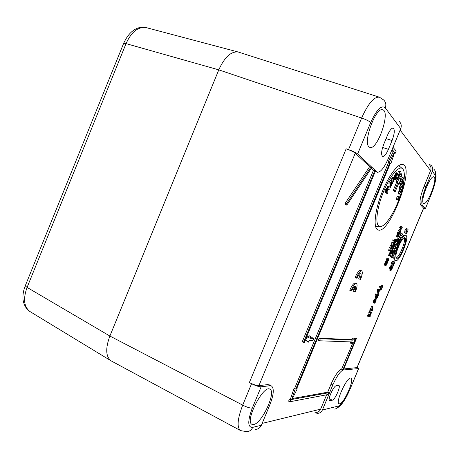 <?xml version="1.0" encoding="UTF-8"?>
<svg xmlns="http://www.w3.org/2000/svg" width="459" height="459" viewBox="0 0 459 459"><rect width="100%" height="100%" fill="white"/><g stroke="black" fill="none" stroke-linecap="round" stroke-linejoin="round"><path stroke-width="0.69" d="M30.288 311.741L30.105 311.632C23.943 306.996 22.933 298.924 27.081 287.414L126.041 43.622C131.498 31.717 138.308 26.41 146.461 27.689L238.364 52.056C231.158 51.092 224.635 57.025 218.788 69.86L109.885 336.034C105.34 348.375 105.731 356.637 111.055 360.831L240.814 430.731M379.61 97.256L238.364 52.056M380.66 286.812L382.175 287.328L383.001 285.837L381.222 289.623L381.882 288.034L380.362 287.523L380.66 286.812L379.616 286.376L382.175 287.328M381.142 286.892L381.79 285.337L382.823 285.773M381.79 285.337L383.001 285.837M380.815 287.678L380.184 289.181L381.222 289.623M379.616 286.376L379.318 287.082L380.362 287.523M378.79 289.635L378.933 291.224L380.672 289.675L378.985 291.643L378.882 293.972L378.457 290.438L378.79 289.635L377.746 289.193L377.413 289.996L378.457 290.438M378.818 289.962L379.633 289.239L380.672 289.675M377.413 289.996L377.843 293.531L378.882 293.972M371.939 312.361L370.367 314.381L370.155 316.641L370.046 314.667L368.29 316.481L369.988 314.312L370.212 311.868L370.338 313.962L371.939 312.361L370.912 311.913L370.252 312.568M369.099 315.643L369.128 316.182L370.155 316.641M368.634 315.654L367.602 315.195L367.252 316.021L368.29 316.481M367.602 315.195L368.956 313.853L369.988 314.312M368.956 313.853L368.829 312.24L369.862 312.699M368.829 312.24L369.174 311.414L370.212 311.868M375.846 300.129L375.554 301.574L374.848 302.515L375.846 300.129M375.709 300.025L374.986 300.834L374.165 303.129L374.515 301.454L375.634 299.509L376.024 299.354L376.237 299.899L375.485 302.114L374.378 303.21L375.709 300.025M374.16 302.94L373.121 302.487L374.165 303.129M373.121 302.487L373.942 299.997L375.014 298.924M371.606 309.75L372.467 307.685L372.41 309.917L371.606 309.75M371.687 309.567L372.421 309.888M371.675 309.596L372.41 309.917M370.792 311.219L372.811 306.377L372.714 310.743L371.314 310.456L370.792 311.219L369.759 310.76L370.069 310.02M371.136 309.653L370.097 309.2L369.805 309.905L370.838 310.364M370.097 309.2L371.417 309.71M370.384 309.257L371.773 305.923L372.811 306.377M376.805 296.439L377.791 295.24L377.028 297.684L376.523 297.771L376.805 296.439M377.401 295.43L377.895 295.636M376.546 297.202L377.189 297.478M376.506 297.461L377.028 297.684M376.512 297.673L376.885 297.834M378.572 294.707L377.355 297.604L376.351 298.614L376.288 297.346L377.361 295.114L376.598 294.89L376.885 294.208L378.572 294.707L376.885 294.208M376.282 298.585L375.112 297.719L376.271 294.753M375.841 293.766L375.554 294.449L376.598 294.89M292.475 398.515L327.709 392.193L331.105 384.04C335.076 375.192 338.587 370.229 341.639 369.139L353.034 342.443M351.187 343.452L351.812 341.949L319.498 340.779L320.365 338.702L352.564 340.148L353.189 338.644L354.979 340.744L355.92 338.484L356.436 338.512L343.487 369.57L342.942 369.621L354.641 341.559L351.187 343.452L350.137 342.959L350.578 341.903M319.498 340.779L318.316 340.217L319.183 338.14L351.514 339.66L352.139 338.157L353.189 338.644M354.147 339.769L354.882 338.002L356.436 338.512M343.745 368.956L357.119 367.602L423.64 208.197L420.691 205.007C419.199 202.212 420.341 195.93 424.122 186.159L430.588 170.662C431.426 168.338 430.99 166.353 429.285 164.701M395.675 260.569L395.601 260.54C391.619 259.318 402.262 233.224 405.854 235.427C410.013 236.465 399.382 262.68 395.675 260.569L394.568 260.127C393.638 259.524 393.552 257.419 394.298 253.816M394.344 253.62L394.551 252.737M395.698 248.944L395.87 248.451M397.54 244.337L397.741 243.89M399.68 240.155L400.041 239.552M400.65 238.588C402.451 235.926 403.84 234.738 404.809 235.031L405.854 235.427M390.225 270.334L389.002 269.829L389.284 268.062L390.666 265.853L391.877 266.358L390.655 268.848L392.548 266.822L392.066 268.98L390.907 270.644L391.94 268.222L390.225 270.334L390.322 268.481L391.711 266.272M390.907 270.644L389.76 270.144M393.174 266.209L391.992 265.635L392.233 263.902L393.707 261.498L394.883 262.106L394.247 263.632L393.076 263.041L392.674 263.655L392.634 264.103L393.811 264.688L393.174 266.209L390.953 265.216L391.607 262.485L392.669 261.085L393.679 261.492M394.247 263.632L392.967 263.093M405.825 233.178L406.29 230.2L407.294 228.857L408.057 229.437L407.77 231.313L406.381 233.585L407.431 230.98L406.685 230.412L405.825 233.178L404.775 232.782L404.815 230.808L406.29 228.496M406.204 231.359L406.416 230.711M359.845 279.256C361.176 275.985 361.462 273.977 360.717 273.237C359.626 273.225 358.364 274.895 356.924 278.257L356.236 278.016C358.336 273.208 360.154 270.827 361.703 270.867C362.788 271.917 362.386 274.792 360.51 279.485L358.697 278.774C359.672 276.49 360.086 274.706 359.954 273.432M356.236 278.016L355.071 277.529C357.171 272.726 358.995 270.345 360.544 270.385L361.703 270.867M354.623 291.804C355.759 289.072 356.127 287.173 355.719 286.112L354.136 289.916L353.447 289.721L355.036 285.905C353.923 286.514 352.787 288.206 351.628 290.983L350.923 290.788C353.057 285.905 354.91 283.484 356.482 283.524C357.55 284.551 357.154 287.374 355.306 291.993L353.482 291.31L354.044 289.887M350.923 290.788L349.764 290.283C351.898 285.412 353.751 282.991 355.329 283.031L356.482 283.524M377.476 229.649C373.196 227.182 374.911 210.532 381.716 193.141C388.469 175.722 398.355 162.687 402.95 164.506C415.188 167.896 389.152 235.513 377.958 229.896L377.476 229.649M389.238 255.864L388.165 255.439L388.4 254.865L389.473 255.296L389.238 255.864L389.473 255.296M397.207 236.746L396.128 236.333L396.364 235.748L397.442 236.161L397.207 236.746L397.442 236.161M402.17 227.566L400.162 226.465L400.351 226.012L401.436 226.419L402.359 227.113L402.17 227.566L401.246 226.872L401.436 226.419M390.557 251.211L388.48 250.218L388.67 249.759L390.649 250.694L390.925 250.029L390.557 251.211L389.559 250.648L389.754 250.189M389.628 250.138L389.852 249.604L390.925 250.029M394.711 241.245L392.652 240.206L392.847 239.747L394.803 240.728L395.084 240.057L394.711 241.245L393.736 240.625L393.931 240.166M393.805 240.12L394 239.638L395.084 240.057M390.672 255.147L389.507 254.665L389.909 253.701L389.014 253.213L389.203 252.76L391.166 253.672L391.665 252.766L390.672 255.147L390.976 254.125L390.087 253.638L390.276 253.184M390.144 253.133L390.494 252.284L391.567 252.708M392.778 245.892L391.699 245.473L391.825 242.151L392.015 241.847L393.099 242.266L392.99 245.072L394.006 242.949L392.778 245.892L393.099 242.266M394.092 241.004L393.765 242.059L394.975 242.564L395.629 240.43L396.679 239.552L396.542 241.027L395.647 242.983L394.516 242.386M394.625 239.879L395.538 239.036M387.298 260.626L386.128 260.144L386.983 258.084L388.056 258.515L389.054 259.031L388.199 261.073L388.779 259.398L388.48 259.249L387.712 260.792L388.383 259.192L387.981 258.991L387.195 260.574L388.056 258.515M388.199 261.073L387.057 260.54M391.458 249.053L391.487 246.34L390.489 248.417L391.699 245.513L391.676 248.233L392.6 246.322L391.458 249.053L390.385 248.394M390.592 248.474L389.41 247.992L390.615 245.089L391.699 245.513M389.829 251.13L390.902 251.555L392.99 248.933L392.233 248.485L392.422 248.032L393.443 248.635L391.349 251.28L392.106 251.71L391.929 252.134L389.955 250.97M390.758 249.96L391.734 248.399M400.334 231.967L398.28 230.86L400.328 228.33L399.605 227.802L399.8 227.343L400.879 227.75L401.849 228.473L399.789 231.032L400.512 231.548L400.334 231.967L399.359 231.273L401.407 228.737L400.69 228.209L400.879 227.75M398.251 235.616L397.11 235.151L397.127 234.038L397.901 231.893L399.921 232.965L398.636 235.438L398.257 235.622L398.108 235.048L398.98 232.3M400.219 239.621L397.637 238.198L398.303 236.592L399.376 236.999L400.885 238.032L400.219 239.621L398.705 238.605L399.376 236.999M401.906 235.582L400.713 234.744L399.921 236.643L399.611 236.431L401.068 232.931L402.566 233.998L401.906 235.582L400.604 235.008M399.921 236.643L398.544 236.024L398.951 235.042M399.841 232.908L400.001 232.524L401.068 232.931M392.101 246.104L392.204 245.668M384.579 264.091L385.652 264.522L386.432 262.496L387.413 261.487L387.373 263.007L386.157 265.371L385.675 265.572L385.594 264.866L385.17 265.411L384.103 264.981L385.864 261.32L386.266 261.045L387.396 261.481M396.444 248.675L395.079 248.078L395.601 246.822L394.447 246.122L395.423 246.483L396.088 244.882L397.322 245.645L397.821 244.446L398.125 244.641L396.444 248.675L396.134 248.491L396.662 247.235L395.423 246.483M395.015 244.486L396.088 244.882M396.346 245.043L396.765 244.039L397.821 244.446M394.723 252.806L394.413 252.628L395.233 250.654L394.947 250.482L394.12 252.461L393.811 252.284L394.637 250.304L394.304 250.109L393.478 252.094L393.156 251.911L394.654 248.325L396.203 249.248L394.723 252.806L393.374 252.169M394.12 252.461L392.772 251.819M393.478 252.094L392.095 251.492L393.111 249.048M393.317 248.56L393.587 247.906L394.654 248.325M398.573 242.53L398.946 241.457L397.305 243.551L396.054 243.023L396.002 242.363M396.696 240.344L397.746 238.961L398.991 239.489L397.81 242.048L399.646 240.074L399.227 242.128L397.97 243.976L398.567 242.53M397.97 243.976L396.84 243.373M391.194 257.166L392.25 257.585L391.464 257.166L392.806 252.754L394.373 253.638L392.25 257.585L390.402 256.742L390.592 255.112M391.584 252.72L391.745 252.335L392.806 252.754M393.432 255.066L392.898 255.99L392.135 255.571L392.428 254.51L393.432 255.066L392.37 254.647M392.21 255.043L392.376 254.647M397.305 243.551L397.425 241.572L398.814 239.374L397.746 238.961M396.054 243.023L397.121 243.436M396.478 241.21L397.425 241.572M396.691 240.378L397.752 240.786M397.735 241.698L398.056 241.824M398.888 239.736L399.462 239.954M396.788 243.488L397.85 243.901M393.357 252.209L394.413 252.628M394.929 250.528L395.233 250.654M392.749 251.871L393.811 252.284M394.281 250.161L394.637 250.304M392.095 251.492L393.156 251.911M395.079 248.078L396.134 248.491M395.601 246.822L396.662 247.235M386.507 263.403L385.847 264.264L386.203 263.219L387.149 261.905L387.161 263.282L385.887 265.17L386.507 263.403L386.18 263.271M386.501 263.426L387.029 263.644M385.962 264.395L386.535 264.625M387.413 261.487L386.346 261.056M385.17 265.411L385.652 264.522M384.344 264.401L385.411 264.837M394.574 245.531L393.426 247.12L393.931 244.75L394.677 243.832L394.855 244.544L394.574 245.531L393.719 245.192M393.38 246.225L394.109 246.506M393.317 246.741L393.788 246.925M394.688 245.559L393.254 247.544L393.323 245.944L394.401 243.74L394.82 243.408L395.084 243.752L394.688 245.559M398.544 236.024L399.611 236.431M397.637 238.198L398.705 238.605M398.682 233.333L399.508 233.654L398.423 235.14L398.9 232.793L399.646 233.321L399.508 233.654M398.814 233L399.646 233.321M398.28 230.86L399.359 231.273M400.328 228.33L401.407 228.737M399.605 227.802L400.69 228.209M391.917 248.508L392.99 248.933M391.768 248.308L392.233 248.485M391.957 247.854L392.422 248.032M391.929 252.134L390.902 251.555M389.41 247.992L390.489 248.417M391.693 245.944L392.497 246.259M386.128 260.144L387.195 260.574M387.035 260.597L388.096 261.022M388.469 259.278L388.779 259.398M387.964 259.031L388.383 259.192M394.447 242.49L395.52 242.903L396.398 241.061L396.387 239.891L395.515 240.918L394.975 242.564M395.079 242.1L395.842 242.398M396.232 239.931L396.519 240.046M393.765 242.059L394.838 242.478M393.954 241.382L395.033 241.795M393.088 242.57L393.902 242.886M391.825 242.151L392.91 242.57M389.507 254.665L390.575 255.089M389.909 253.701L390.976 254.125M389.014 253.213L390.087 253.638M392.652 240.206L393.736 240.625M388.48 250.218L389.559 250.648M400.162 226.465L401.246 226.872M396.565 258.233C393.34 257.183 402.004 235.972 404.936 237.762C408.326 238.594 399.651 259.989 396.633 258.262L396.565 258.233M396.209 257.838C399.491 257.115 406.198 240.545 404.322 237.785M389.284 268.062L390.322 268.481M389.002 269.829L390.041 270.253M389.599 267.293L390.643 267.717M390.655 268.509L390.965 268.635M391.814 266.507L392.359 266.731M389.754 270.167L390.787 270.592M391.607 262.485L392.652 262.904M405.234 229.804L406.29 230.2M405.142 233.046L406.186 233.442M406.416 231.761L406.823 231.915M352.397 289.268L353.447 289.721M423.416 203.228C420.037 200.853 430.33 174.827 433.853 176.887C438.115 177.788 427.541 205.466 423.737 203.446L423.416 203.228M253.758 424.5L251.939 424.328C244.509 421.328 263.535 384.367 269.892 389.215C276.444 391.716 262.112 423.152 253.758 424.5M398.355 197.227L397.448 199.757L398.383 196.836L400.242 196.951L399.204 199.843L399.996 197.33L399.324 197.29L398.332 199.734L399.21 197.278L398.355 197.227M398.383 196.836L397.224 196.423L396.186 199.338L397.339 199.751M397.224 196.423L400.242 196.951M398.487 199.619L399.095 199.837M397.557 199.458L398.332 199.734M400.879 192.086L401.166 190.829L402.159 190.146L401.447 192.08L400.977 192.464L400.879 192.086L401.332 192.235M401.327 190.72L401.941 190.938M401.137 190.944L401.86 191.196M401.068 191.208L401.768 191.455M401.063 191.237L401.757 191.483M400.994 191.501L401.642 191.73M400.936 191.742L401.527 191.948M400.908 191.891L401.447 192.08M400.879 192.235L401.223 192.355M400.902 192.86L400.862 191.541L399.192 194.277L400.977 191.116L399.869 191.73L399.967 191.357L402.4 189.676L401.723 191.833L400.902 192.86M400.225 192.585L400.718 192.757M400.277 192.499L400.696 192.648M400.3 192.464L400.69 192.608M400.374 192.338L400.69 192.447M399.307 193.853L398.142 193.44L398.028 193.87L399.192 194.277M398.142 193.44L399.307 191.535M399.967 191.357L398.802 190.95L398.705 191.323L399.869 191.73M398.802 190.95L401.246 189.269L402.4 189.676M400.931 187.152L400.535 189.378L400.822 187.002L403.587 183.887L403.134 186.44L403.363 184.415L402.365 185.539L401.981 187.702L402.199 185.723L400.931 187.152M400.822 187.002L399.657 186.595L399.21 189.154L400.374 189.561M401.126 184.943L402.428 183.485L403.587 183.887M399.657 186.595L402.612 182.326L402.663 179.744L401.143 181.902L404.098 177.208L402.841 179.463L402.784 182.051L404.029 180.335L401.08 185.017L399.915 184.34L401.441 181.925L402.612 182.326M402.216 186.365L402.968 186.629M400.862 187.553L401.814 187.886M399.915 184.34L401.086 184.748M401.143 181.902L399.961 181.494L401.137 182.171M399.961 181.494L402.927 176.807L404.098 177.208M402.836 179.71L404.035 180.066C404.677 174.649 404.299 170.977 402.899 169.055C399.703 164.638 390.58 174.787 383.827 190.973C377.023 207.107 374.888 223.774 378.933 226.155L380.93 226.505C385.698 225.736 393.696 213.619 398.854 199.751M395.916 179.79L395.451 179.962L395.142 179.469L395.457 177.071L396.61 174.363L397.81 173.181L397.953 173.932L397.557 173.605L396.932 174.156L395.624 176.962L395.297 178.746L395.601 179.561L397.178 177.593L395.916 179.79M394.172 179.509L395.314 179.871M394.109 179.452L395.262 179.796M394.057 179.377L395.21 179.698M394.029 179.194L395.176 179.595M394.063 179.096L395.142 179.469M394.097 178.976L395.119 179.331M394.138 178.838L395.107 179.171M394.178 178.666L393.311 180.582L394.08 181.678L393.862 181.976L392.996 181.012L392.611 183.703L393.036 178.545L394.069 177.358L394.178 178.666L395.107 178.999M394.212 178.494L395.119 178.809M394.247 178.293L395.136 178.597M394.275 178.069L395.165 178.379M394.287 177.822L395.205 178.138M394.252 177.535L395.256 177.88M394.247 177.524L395.256 177.868M391.464 182.539L391.82 178.121L392.428 177.294L392.852 176.939L395.319 177.599M394.103 177.185L395.383 177.335M394.172 176.916L395.457 177.071M394.247 176.652L395.538 176.807M394.327 176.388L395.624 176.543M394.413 176.124L395.715 176.279M394.505 175.86L395.813 176.021M394.602 175.602L395.916 175.763M394.706 175.344L396.025 175.51M394.815 175.091L396.146 175.252M394.935 174.833L396.249 175.04M395.038 174.621L396.369 174.799M395.159 174.38L396.49 174.569M395.279 174.156L396.61 174.363M395.4 173.95L396.731 174.168M395.52 173.754L396.851 173.99M395.641 173.571L396.978 173.823M395.761 173.41L397.098 173.674M395.887 173.255L397.219 173.536M396.008 173.123L397.339 173.416M396.128 173.003L397.425 173.341M396.215 172.928L397.534 173.267M396.324 172.854L397.632 173.215M396.421 172.802L397.724 173.186M396.513 172.773L397.81 173.181M396.599 172.768L397.884 173.204M397.339 173.726L397.953 173.932M397.396 173.68L397.936 173.863M397.505 173.628L397.89 173.76M395.451 179.446L395.767 179.555M395.4 179.349L395.859 179.509M395.354 179.239L395.962 179.446M395.319 179.096L396.077 179.36M395.308 179.016L396.134 179.303M395.297 178.849L396.249 179.176M395.297 178.654L396.369 179.021M395.314 178.431L396.496 178.838M395.314 178.385L396.628 178.637M395.423 178.218L396.696 178.528M395.492 178.115L396.823 178.304M395.618 177.891L396.949 178.075M395.744 177.662L397.064 177.84M395.859 177.426L397.178 177.593M394.092 177.989L393.024 180.703L393.197 178.591L393.839 177.811L394.092 177.989L393.759 177.874M393.638 178.006L394.097 178.167M393.552 178.115L394.092 178.304M393.409 178.304L394.063 178.528M393.254 178.517L394.011 178.781M393.237 178.54L394.006 178.809M393.179 178.815L393.931 179.073M393.156 179.113L393.833 179.349M393.151 179.182L393.811 179.412M393.128 179.48L393.69 179.676M393.105 179.744L393.57 179.911M393.082 180.031L393.42 180.146M392.944 181.655L393.862 181.976M391.407 183.284L392.611 183.703M391.82 178.121L393.036 178.545M392.193 177.61L393.409 178.029M392.296 177.467L393.512 177.885M392.428 177.294L393.644 177.719M392.548 177.145L393.765 177.564M392.646 177.048L393.862 177.467M392.755 176.967L393.971 177.386M399.232 183.881L398.687 183.342L395.222 191.661L394.384 190.881L397.867 182.521L397.316 181.971L401.998 173.99L399.232 183.881L398.561 183.652M394.384 190.881L393.202 190.462L394.04 191.242L395.222 191.661M393.202 190.462L396.679 182.108L397.867 182.521M396.679 182.108L396.123 181.552L397.316 181.971M398.395 177.69L400.81 173.582L401.998 173.99M396.123 181.552L397.993 178.373M391.831 184.638L390.414 187.335L390.104 183.29L391.55 180.823L390.316 183.204L390.425 184.684L391.665 182.843L390.443 184.925L390.586 186.773L391.831 184.638L390.821 184.283M390.104 183.29L388.888 182.86L389.203 186.905L390.414 187.335M388.888 182.86L390.334 180.398L391.55 180.823M390.839 182.321L391.647 182.602M389.215 189.682L388.475 186.406L389.215 189.682L388.004 189.251L387.069 186.343L388.291 186.773M387.069 186.343L387.253 185.975L388.475 186.406M386.868 192.143L386.306 191.346L387.476 189.452L387.597 190.227L386.868 192.143M387.304 189.51L387.614 189.619M387.212 189.596L387.637 189.745M387.109 189.716L387.637 189.906M387.006 189.871L387.62 190.089M386.931 189.992L387.597 190.227M386.817 190.215L387.539 190.468M386.713 190.439L387.471 190.709M386.662 190.554L387.43 190.824M386.558 190.789L387.339 191.064M386.449 191.03L387.241 191.311M386.398 191.145L387.189 191.426M387.425 193.572L386.053 191.621L387.098 189.447L387.746 189.142L386.948 192.258L387.597 193.182L387.425 193.572L386.214 193.136L384.831 191.185L386.053 191.621M384.831 191.185L385.319 190.089L386.541 190.525L385.428 189.848L386.65 190.284M385.428 189.848L386.759 190.049M385.537 189.613L386.868 189.825L385.761 189.188L386.983 189.624M385.761 189.188L387.098 189.447M385.876 189.016L387.218 189.297M385.996 188.861L387.258 189.251M386.036 188.821L387.362 189.154M386.145 188.724L387.459 189.085M386.243 188.655L387.545 189.056M386.329 188.62L387.62 189.051M400.477 172.027L399.565 172.303L398.831 174.695L399.72 174.42L398.71 175.086L397.787 178.092L398.699 177.794L398.578 178.184L397.528 178.528L399.548 171.953L400.598 171.637L400.477 172.027M398.991 174.168L399.72 174.42M397.953 177.535L398.699 177.794M396.96 178.333L397.528 178.528M397.838 173.186L398.343 171.546L399.548 171.953M396.553 177.381L397.643 173.829M398.343 171.546L399.393 171.23L400.598 171.637M403.989 180.393L403.438 183.835M402.864 186.595L402.124 189.578M401.286 192.55L399.909 196.836M392.979 147.287L396.197 151.074L395.314 153.197L394.688 152.463L390.827 163.697L390.402 163.243L296.594 388.916L297.243 388.825L292.027 399.422L328.747 392.726L327.996 394.539L289.778 401.78L288.602 401.155L289.474 399.055L290.495 398.871L293.978 388.515L294.638 388.423L388.63 162.274L389.892 162.698L389.467 162.239L394.459 152.199L392.084 149.445M388.63 162.274L388.199 161.815L389.467 162.239M388.199 161.815L393.191 151.786L394.459 152.199M393.191 151.786L391.785 150.162M394.522 152.933L395.314 153.197M390.293 163.519L390.827 163.697M296.744 388.561L297.243 388.825M327.709 392.193L328.747 392.726M289.778 401.78L290.65 399.674L291.666 399.491L295.16 389.129L295.814 389.031L389.892 162.698M289.474 399.055L290.65 399.674M290.495 398.871L291.666 399.491M293.978 388.515L295.16 389.129M294.638 388.423L295.814 389.031M319.183 338.14L320.365 338.702M351.514 339.66L352.564 340.148M354.882 338.002L355.92 338.484M342.942 369.621L341.915 369.116M305.843 338.662L310.714 336.436L309.963 338.237L313.876 338.415L312.986 340.544L309.068 340.4L308.316 342.207L305.424 339.666L304.265 342.46L303.468 342.437L374.791 170.696L375.376 171.241L305.843 338.662M306.434 337.239L309.486 335.85L310.714 336.436M310.181 337.721L312.665 337.835L313.876 338.415M305.275 340.027L308.316 342.207M374.791 170.696L373.483 170.243L302.229 341.84L303.468 342.437M371.67 167.753L346.832 205.127L346.706 203.549L370.97 167.099L371.67 167.753M346.706 203.549L345.352 203.044L345.478 204.616L346.832 205.127M345.352 203.044L369.638 166.64L370.97 167.099M315.792 412.503C318.035 412.4 319.653 411.281 320.64 409.153L326.624 394.797M314.931 412.721L317.536 413.381C319.78 413.266 321.392 412.148 322.379 410.025L332.844 384.912C336.82 376.053 340.326 371.079 343.355 369.983L358.542 368.588L349.861 389.622M357.263 367.257L358.542 368.588M370.671 122.559C376.609 109.638 381.469 104.732 385.25 107.842L400.718 128.675L388.228 158.722C384.143 167.977 380.471 172.481 377.206 172.234L357.647 153.977L370.671 122.559C369.076 121.05 366.058 119.541 361.617 118.032L348.53 149.623C352.937 151.2 355.977 152.652 357.647 153.977M348.53 149.623L346.155 148.819C350.55 150.386 353.591 151.837 355.272 153.168L369.638 166.64M373.483 170.243L371.348 168.241M346.155 148.819L249.357 382.559C253.511 384.619 256.701 385.646 258.922 385.635L267.7 384.602L269.33 384.866L271.464 385.985C274.344 388.446 273.759 394.832 269.72 405.142L261.389 425.212L252.702 427.375C251.446 430.1 249.438 431.529 246.678 431.644L240.631 430.634C236.701 427.576 237.395 419.073 242.702 405.125L109.885 336.034L27.081 287.414L25.234 285.882M375.651 226.798L376.168 226.476M399.215 166.015L399.043 165.424M368.944 146.817C362.776 142.095 376.001 106.517 382.76 109.827C390.839 111.675 377.258 150.781 369.834 147.391L368.944 146.817M339.723 403.817L339.052 403.759C334.99 402.503 347.566 375.571 350.969 378.193C354.681 379.318 344.193 403.254 339.723 403.817M383.804 144.12L387.557 135.084C389.68 130.293 391.567 127.963 393.214 128.101C394.941 129.679 394.556 133.827 392.066 140.546L388.406 149.347C386.271 154.184 384.355 156.536 382.663 156.404C380.959 154.901 381.337 150.81 383.804 144.12M336.263 385.732L338.851 385.422C341.077 386.105 334.967 399.95 332.322 400.202L329.608 400.661C327.307 399.978 333.659 385.744 336.263 385.732M428.89 164.161L431.058 165.32C432.762 166.978 433.193 168.964 432.355 171.282L435.121 175.005C435.941 172.739 435.516 170.794 433.847 169.17M435.121 175.005C436.377 178.178 435.178 184.42 431.517 193.738L425.332 208.793L423.525 208.472M425.327 208.57L422.418 205.626C420.949 202.832 422.108 196.55 425.895 186.767L432.355 171.282M255.491 429.366C258.193 429.257 260.161 427.868 261.389 425.212M261.137 386.794C258.922 386.811 255.732 385.789 251.566 383.718L242.702 405.125C246.844 407.236 250.046 408.223 252.312 408.08L261.137 386.794L269.84 385.726L271.464 385.985M249.357 382.559L251.566 383.718M385.25 107.842C386.386 104.704 385.841 102.07 383.621 99.942L379.444 97.205C374.148 96.493 368.204 103.441 361.617 118.032L218.788 69.86L126.041 43.622L123.591 43.507M400.718 128.675C401.757 125.8 401.246 123.373 399.187 121.394M25.354 285.573L123.695 43.266C129.346 30.719 138.021 25.802 145.893 27.563M373.144 302.251L374.177 302.699M373.19 301.976L374.228 302.424M373.259 301.672L374.297 302.125M373.356 301.351L374.395 301.798M373.477 301.006L374.515 301.454M373.62 300.662L374.659 301.11M373.775 300.318L374.814 300.771M373.942 299.997L374.98 300.444M374.108 299.698L375.146 300.146M374.28 299.44L375.319 299.888M374.441 299.228L375.479 299.675M374.596 299.067L375.634 299.509M374.733 298.958L375.772 299.406M374.854 298.901L375.892 299.348M374.957 298.901L375.99 299.348M377.556 295.292L377.895 295.435M377.235 295.63L377.855 295.894M377.063 295.9L377.774 296.204M376.902 296.216L377.654 296.537M376.753 296.566L377.505 296.893M376.638 296.887L377.355 297.197M375.233 298.126L376.265 298.568M375.169 298.034L376.202 298.482M375.129 297.897L376.168 298.344M375.112 297.719L376.151 298.161M375.123 297.489L376.162 297.937M375.169 297.214L376.208 297.656M375.25 296.898L376.288 297.346M375.353 296.56L376.397 297.007M375.485 296.21L376.523 296.652M375.634 295.86L376.673 296.302M375.795 295.521L376.833 295.963M375.967 295.212L377.005 295.653M376.139 294.936L377.178 295.384M423.634 207.961L356.93 367.808M400.145 130.058L430.588 170.662M392.221 255.015L393.277 255.433M390.402 256.742L391.464 257.166M390.816 254.808L391.785 255.193M398.487 242.077L398.831 242.209M398.693 241.744L398.98 241.853M386.989 261.991L387.362 262.141M386.834 262.141L387.367 262.359M386.673 262.359L387.333 262.628M386.501 262.634L387.264 262.938M386.335 262.95L387.161 263.282M386.352 263.782L386.874 263.994M386.174 264.114L386.707 264.327M385.789 264.619L386.369 264.854M385.778 264.849L386.208 265.021M384.665 263.741L385.738 264.172M384.762 263.432L385.83 263.862M384.889 263.076L385.956 263.506M385.032 262.726L386.105 263.156M385.193 262.382L386.266 262.818M385.365 262.066L386.432 262.496M385.531 261.773L386.604 262.204M385.703 261.521L386.771 261.951M385.864 261.32L386.931 261.75M386.013 261.171L387.086 261.601M386.151 261.079L387.218 261.51M386.266 261.045L387.339 261.475M385.239 265.325L385.612 265.474M393.575 245.542L394.43 245.875M393.466 245.892L394.27 246.208M393.334 246.512L393.942 246.747M393.323 246.925L393.65 247.051M394.505 243.93L394.883 244.073M394.356 244.073L394.883 244.28M394.201 244.286L394.855 244.544M394.04 244.549L394.792 244.848M393.874 244.859L394.7 245.181M392.273 247.097L393.162 247.447M392.319 246.988L393.122 247.303M392.393 246.816L393.111 247.103M392.479 246.603L393.128 246.856M392.583 246.351L393.168 246.581M392.158 245.846L393.231 246.271M392.835 245.754L393.323 245.944M392.984 245.399L393.443 245.576M393.134 245.043L393.581 245.215M393.277 244.687L393.736 244.865M393.42 244.349L393.897 244.538M393.552 244.033L394.069 244.234M393.673 243.746L394.241 243.964M393.776 243.494L394.401 243.74M393.856 243.299L394.556 243.574M393.914 243.161L394.7 243.465M393.954 243.075L394.82 243.408M394.929 243.413L393.965 243.041L394.924 243.413M398.544 233.694L399.353 234.004M398.429 234.05L399.192 234.342M398.355 234.388L399.02 234.647M398.314 234.675L398.854 234.882M398.309 234.899L398.699 235.048M397.11 235.151L398.183 235.565M397.052 235.037L398.125 235.444M397.024 234.859L398.102 235.266M397.029 234.635L398.108 235.048M397.064 234.348L398.142 234.761M397.127 234.038L398.205 234.446M397.213 233.7L398.292 234.113M397.322 233.344L398.401 233.757M397.454 232.983L398.532 233.39M397.597 232.615L398.676 233.029M395.004 242.404L395.681 242.668M395.17 241.761L396.002 242.088M395.291 241.417L396.151 241.75M395.44 241.073L396.289 241.405M395.601 240.751L396.398 241.061M395.761 240.47L396.473 240.745M395.916 240.241L396.519 240.47M396.071 240.057L396.53 240.235M393.851 241.727L394.929 242.14M394.086 241.027L395.159 241.44M394.855 240.912L395.308 241.09M394.998 240.568L395.463 240.745M395.084 240.218L395.629 240.43M394.723 239.73L395.801 240.143M394.889 239.489L395.962 239.902M395.05 239.294L396.123 239.713M395.199 239.145L396.272 239.558M395.337 239.041L396.41 239.455M395.451 239.001L396.524 239.42M391.435 268.773L391.756 268.899M390.953 265.216L391.992 265.635M391.188 263.483L392.233 263.902M406.467 230.613L407.431 230.98M404.551 232.615L405.601 233.011M404.815 230.808L405.871 231.204M405.308 233.172L406.353 233.568M406.215 231.336L407.259 231.732M406.324 231.084L407.368 231.479M401.642 190.502L402.027 190.634M393.099 179.79L393.547 179.945M331.105 384.04L332.844 384.912M341.639 369.139L343.355 369.983M375.313 171.396L376.535 171.815M258.922 385.635L355.272 153.168M320.64 409.153L262.141 423.41M386.088 138.624L392.066 140.546M382.622 147.454L388.406 149.347M329.235 398.624L332.322 400.202M329.332 400.346L330.021 400.701M431.517 193.738L425.395 208.644M420.691 205.007L422.418 205.626M349.649 389.88C345.638 398.951 342.007 404.304 338.765 405.94C337.847 407.919 336.332 408.969 334.227 409.078M338.765 405.94L322.379 410.025M252.702 427.375C247.625 427.524 247.493 421.098 252.312 408.08M267.7 384.602L269.84 385.726M424.122 186.159L425.895 186.767M25.234 285.888C23.61 290.002 22.847 294.03 22.95 297.966C22.743 300.863 24.815 308.396 29.686 311.351M111.055 360.831L30.105 311.627M374.986 298.912L376.024 299.354M375.278 298.155L376.317 298.602M397.184 235.209L398.257 235.622M395.497 239.013L396.57 239.426M392.669 261.085L393.707 261.498M406.244 228.462L407.294 228.857M405.337 233.183L406.381 233.579M401.923 168.246L398.745 165.624M379.708 226.499L375.565 226.471M435.344 171.523C436.543 176.612 436.004 176.813 435.643 180.353L431.575 193.818M358.645 368.566L349.861 389.616M349.752 389.852C347.423 395.136 345.231 399.192 343.183 402.027C341.611 404.505 339.517 406.582 336.889 408.252M375.244 171.557L377.206 172.234"/></g></svg>
